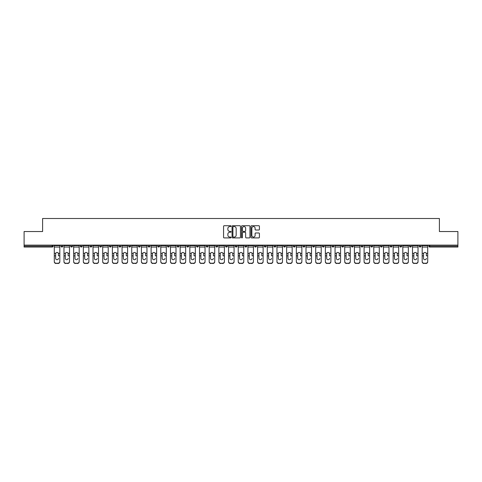 <?xml version="1.0" encoding="UTF-8"?>
<svg xmlns="http://www.w3.org/2000/svg" width="482" height="482" viewBox="0 0 482 482"><rect width="100%" height="100%" fill="white"/><g stroke="black" fill="none" stroke-linecap="round" stroke-linejoin="round"><path stroke-width="0.72" d="M231.071 226.148A0.428 0.428 0 0 0 230.643 225.721L224.172 225.721A0.609 0.609 0 0 0 223.564 226.335L223.564 237.295A0.609 0.609 0 0 0 224.172 237.909L230.643 237.909A0.428 0.428 0 0 0 231.071 237.481A0.428 0.428 0 0 0 230.643 237.054L229.806 237.054A1.952 1.952 0 0 1 227.859 235.108L227.859 234.192A1.952 1.952 0 0 1 229.806 232.24L230.643 232.24A0.428 0.428 0 0 0 231.071 231.818A0.428 0.428 0 0 0 230.643 231.39L229.806 231.39A1.952 1.952 0 0 1 227.859 229.438L227.859 228.528A1.952 1.952 0 0 1 229.806 226.576L230.643 226.576A0.428 0.428 0 0 0 231.071 226.148M258.804 230.016A0.609 0.609 0 0 0 259.412 229.408L259.412 226.335A0.609 0.609 0 0 0 258.804 225.721L251.616 225.721A0.609 0.609 0 0 0 251.008 226.335L251.008 237.295A0.609 0.609 0 0 0 251.616 237.909L258.804 237.909A0.609 0.609 0 0 0 259.412 237.295L259.412 233.583A0.609 0.609 0 0 0 258.804 232.975L255.725 232.975A0.609 0.609 0 0 0 255.117 233.583L255.117 235.427A1.627 1.627 0 0 1 253.49 237.054A1.627 1.627 0 0 1 251.857 235.427L251.857 228.203A1.627 1.627 0 0 1 253.49 226.576A1.627 1.627 0 0 1 255.117 228.203L255.117 229.408A0.609 0.609 0 0 0 255.725 230.016L258.804 230.016M24.1 245.127L24.1 231.535L42.597 231.535L42.597 218.503L439.403 218.503L439.403 231.535L457.9 231.535L457.9 245.127L24.1 245.127L24.1 246.121L52.213 246.121L52.213 245.127M240.47 226.335A0.609 0.609 0 0 0 239.855 225.721L232.667 225.721A0.609 0.609 0 0 0 232.059 226.335L232.059 237.295A0.609 0.609 0 0 0 232.667 237.909L239.855 237.909A0.609 0.609 0 0 0 240.47 237.295L240.47 226.335M242.145 225.721L249.333 225.721A0.609 0.609 0 0 1 249.941 226.335L249.941 237.295A0.609 0.609 0 0 1 249.333 237.909L246.254 237.909A0.609 0.609 0 0 1 245.645 237.295L245.645 232.848A0.609 0.609 0 0 0 245.037 232.24L242.994 232.24A0.609 0.609 0 0 0 242.386 232.848L242.386 237.481A0.428 0.428 0 0 1 241.958 237.909A0.428 0.428 0 0 1 241.53 237.481L241.53 226.335A0.609 0.609 0 0 1 242.145 225.721M53.147 245.127L53.147 246.121A0.934 0.934 0 0 1 52.213 247.049L24.1 247.049L24.1 246.121M457.9 245.127L457.9 247.049L429.787 247.049A0.934 0.934 0 0 1 428.853 246.121L428.853 245.127M60.961 245.127L60.961 246.121L60.961 245.127M52.213 247.049A0.934 0.934 0 0 0 53.147 246.121A0.934 0.934 0 0 1 52.213 247.049L52.213 246.121L53.147 246.121M61.895 247.049A0.934 0.934 0 0 1 60.961 246.121A0.934 0.934 0 0 0 61.895 247.049A0.934 0.934 0 0 0 62.823 246.121L62.823 245.127L62.823 246.121A0.934 0.934 0 0 1 61.895 247.049A0.934 0.934 0 0 1 60.961 246.121L62.823 246.121A0.934 0.934 0 0 1 61.895 247.049M70.643 245.127L70.643 246.121L70.643 245.127M72.505 245.127L72.505 246.121A0.934 0.934 0 0 1 71.577 247.049A0.934 0.934 0 0 1 70.643 246.121A0.934 0.934 0 0 0 71.577 247.049A0.934 0.934 0 0 0 72.505 246.121A0.934 0.934 0 0 1 71.577 247.049A0.934 0.934 0 0 1 70.643 246.121L72.505 246.121M80.325 245.127L80.325 246.121L80.325 245.127M82.187 245.127L82.187 246.121L82.187 245.127M90.007 246.121A0.934 0.934 0 0 0 90.941 247.049A0.934 0.934 0 0 0 91.869 246.121A0.934 0.934 0 0 1 90.941 247.049A0.934 0.934 0 0 0 91.869 246.121L91.869 245.127L91.869 246.121L90.007 246.121A0.934 0.934 0 0 0 90.941 247.049A0.934 0.934 0 0 1 90.007 246.121L90.007 245.127M99.69 245.127L99.69 246.121L99.69 245.127M101.551 245.127L101.551 246.121L101.551 245.127M111.234 245.127L111.234 246.121A0.934 0.934 0 0 1 110.3 247.049A0.934 0.934 0 0 1 109.372 246.121L109.372 245.127M119.982 247.049A0.934 0.934 0 0 0 120.916 246.121L120.916 245.127L120.916 246.121A0.934 0.934 0 0 1 119.982 247.049A0.934 0.934 0 0 1 119.054 246.121L119.054 245.127M128.736 245.127L128.736 246.121L128.736 245.127M130.598 245.127L130.598 246.121A0.934 0.934 0 0 1 129.664 247.049A0.934 0.934 0 0 1 128.736 246.121L130.598 246.121A0.934 0.934 0 0 1 129.664 247.049M140.274 245.127L140.274 246.121A0.934 0.934 0 0 1 139.346 247.049A0.934 0.934 0 0 1 138.412 246.121L138.412 245.127M149.028 247.049A0.934 0.934 0 0 0 149.956 246.121L149.956 245.127L149.956 246.121A0.934 0.934 0 0 1 149.028 247.049A0.934 0.934 0 0 1 148.095 246.121L148.095 245.127M159.638 245.127L159.638 246.121A0.934 0.934 0 0 1 158.711 247.049A0.934 0.934 0 0 1 157.777 246.121L157.777 245.127M167.459 245.127L167.459 246.121L167.459 245.127M169.321 245.127L169.321 246.121A0.934 0.934 0 0 1 168.387 247.049A0.934 0.934 0 0 1 167.459 246.121L169.321 246.121A0.934 0.934 0 0 1 168.387 247.049M179.003 245.127L179.003 246.121L177.141 246.121A0.934 0.934 0 0 0 178.069 247.049A0.934 0.934 0 0 1 177.141 246.121L177.141 245.127M187.751 247.049A0.934 0.934 0 0 0 188.685 246.121L188.685 245.127L188.685 246.121A0.934 0.934 0 0 1 187.751 247.049A0.934 0.934 0 0 1 186.823 246.121L186.823 245.127M198.367 245.127L198.367 246.121A0.934 0.934 0 0 1 197.433 247.049A0.934 0.934 0 0 1 196.505 246.121L196.505 245.127M206.182 245.127L206.182 246.121L206.182 245.127M208.043 245.127L208.043 246.121A0.934 0.934 0 0 1 207.115 247.049A0.934 0.934 0 0 1 206.182 246.121L208.043 246.121A0.934 0.934 0 0 1 207.115 247.049M217.725 245.127L217.725 246.121A0.934 0.934 0 0 1 216.798 247.049A0.934 0.934 0 0 1 215.864 246.121L215.864 245.127M225.546 246.121L227.408 246.121A0.934 0.934 0 0 1 226.48 247.049A0.934 0.934 0 0 0 227.408 246.121L227.408 245.127L227.408 246.121A0.934 0.934 0 0 1 226.48 247.049A0.934 0.934 0 0 1 225.546 246.121L225.546 245.127M237.09 245.127L237.09 246.121A0.934 0.934 0 0 1 236.162 247.049A0.934 0.934 0 0 1 235.228 246.121L235.228 245.127M244.91 245.127L244.91 246.121L244.91 245.127M246.772 245.127L246.772 246.121L246.772 245.127M254.592 245.127L254.592 246.121L254.592 245.127M256.454 245.127L256.454 246.121A0.934 0.934 0 0 1 255.52 247.049A0.934 0.934 0 0 1 254.592 246.121L256.454 246.121A0.934 0.934 0 0 1 255.52 247.049M264.275 245.127L264.275 246.121L264.275 245.127M266.136 245.127L266.136 246.121L266.136 245.127M273.957 245.127L273.957 246.121L273.957 245.127M275.818 245.127L275.818 246.121A0.934 0.934 0 0 1 274.885 247.049A0.934 0.934 0 0 1 273.957 246.121A0.934 0.934 0 0 0 274.885 247.049A0.934 0.934 0 0 0 275.818 246.121A0.934 0.934 0 0 1 274.885 247.049A0.934 0.934 0 0 1 273.957 246.121L275.818 246.121M285.495 245.127L285.495 246.121A0.934 0.934 0 0 1 284.567 247.049A0.934 0.934 0 0 1 283.633 246.121L283.633 245.127M295.177 245.127L295.177 246.121L293.315 246.121A0.934 0.934 0 0 0 294.249 247.049A0.934 0.934 0 0 1 293.315 246.121L293.315 245.127M304.859 245.127L304.859 246.121A0.934 0.934 0 0 1 303.931 247.049A0.934 0.934 0 0 1 302.997 246.121L302.997 245.127M312.679 245.127L312.679 246.121L312.679 245.127M314.541 245.127L314.541 246.121A0.934 0.934 0 0 1 313.613 247.049A0.934 0.934 0 0 1 312.679 246.121A0.934 0.934 0 0 0 313.613 247.049A0.934 0.934 0 0 1 312.679 246.121L314.541 246.121A0.934 0.934 0 0 1 313.613 247.049M324.223 245.127L324.223 246.121A0.934 0.934 0 0 1 323.289 247.049A0.934 0.934 0 0 1 322.362 246.121L322.362 245.127M333.906 245.127L333.906 246.121L332.044 246.121A0.934 0.934 0 0 0 332.972 247.049A0.934 0.934 0 0 1 332.044 246.121L332.044 245.127M343.588 245.127L343.588 246.121A0.934 0.934 0 0 1 342.654 247.049A0.934 0.934 0 0 1 341.726 246.121L341.726 245.127M353.264 245.127L353.264 246.121L351.402 246.121A0.934 0.934 0 0 0 352.336 247.049A0.934 0.934 0 0 1 351.402 246.121L351.402 245.127M362.946 245.127L362.946 246.121A0.934 0.934 0 0 1 362.018 247.049A0.934 0.934 0 0 1 361.084 246.121L361.084 245.127M372.628 245.127L372.628 246.121L370.766 246.121A0.934 0.934 0 0 0 371.7 247.049A0.934 0.934 0 0 1 370.766 246.121L370.766 245.127M382.31 245.127L382.31 246.121A0.934 0.934 0 0 1 381.383 247.049A0.934 0.934 0 0 1 380.449 246.121L380.449 245.127M391.993 245.127L391.993 246.121L390.131 246.121A0.934 0.934 0 0 0 391.059 247.049A0.934 0.934 0 0 1 390.131 246.121L390.131 245.127M401.675 245.127L401.675 246.121L399.813 246.121A0.934 0.934 0 0 0 400.741 247.049A0.934 0.934 0 0 1 399.813 246.121L399.813 245.127M411.357 245.127L411.357 246.121L409.495 246.121A0.934 0.934 0 0 0 410.423 247.049A0.934 0.934 0 0 1 409.495 246.121L409.495 245.127M421.039 245.127L421.039 246.121A0.934 0.934 0 0 1 420.105 247.049A0.934 0.934 0 0 1 419.177 246.121L419.177 245.127M81.259 247.049A0.934 0.934 0 0 1 80.325 246.121A0.934 0.934 0 0 0 81.259 247.049A0.934 0.934 0 0 0 82.187 246.121A0.934 0.934 0 0 1 81.259 247.049A0.934 0.934 0 0 1 80.325 246.121L82.187 246.121A0.934 0.934 0 0 1 81.259 247.049M100.618 247.049A0.934 0.934 0 0 1 99.69 246.121A0.934 0.934 0 0 0 100.618 247.049A0.934 0.934 0 0 0 101.551 246.121A0.934 0.934 0 0 1 100.618 247.049A0.934 0.934 0 0 1 99.69 246.121L101.551 246.121A0.934 0.934 0 0 1 100.618 247.049M178.069 247.049A0.934 0.934 0 0 0 179.003 246.121A0.934 0.934 0 0 1 178.069 247.049A0.934 0.934 0 0 1 177.141 246.121M245.838 247.049A0.934 0.934 0 0 1 244.91 246.121L246.772 246.121A0.934 0.934 0 0 1 245.838 247.049A0.934 0.934 0 0 0 246.772 246.121A0.934 0.934 0 0 1 245.838 247.049M265.202 247.049A0.934 0.934 0 0 1 264.275 246.121A0.934 0.934 0 0 0 265.202 247.049A0.934 0.934 0 0 0 266.136 246.121A0.934 0.934 0 0 1 265.202 247.049A0.934 0.934 0 0 1 264.275 246.121L266.136 246.121M294.249 247.049A0.934 0.934 0 0 0 295.177 246.121A0.934 0.934 0 0 1 294.249 247.049A0.934 0.934 0 0 1 293.315 246.121M332.972 247.049A0.934 0.934 0 0 0 333.906 246.121A0.934 0.934 0 0 1 332.972 247.049A0.934 0.934 0 0 1 332.044 246.121M353.264 246.121A0.934 0.934 0 0 1 352.336 247.049A0.934 0.934 0 0 0 353.264 246.121A0.934 0.934 0 0 1 352.336 247.049A0.934 0.934 0 0 1 351.402 246.121M371.7 247.049A0.934 0.934 0 0 0 372.628 246.121A0.934 0.934 0 0 1 371.7 247.049A0.934 0.934 0 0 1 370.766 246.121M381.383 247.049A0.934 0.934 0 0 0 382.31 246.121A0.934 0.934 0 0 1 381.383 247.049M391.059 247.049A0.934 0.934 0 0 0 391.993 246.121A0.934 0.934 0 0 1 391.059 247.049A0.934 0.934 0 0 1 390.131 246.121M400.741 247.049A0.934 0.934 0 0 0 401.675 246.121A0.934 0.934 0 0 1 400.741 247.049A0.934 0.934 0 0 1 399.813 246.121M410.423 247.049A0.934 0.934 0 0 0 411.357 246.121A0.934 0.934 0 0 1 410.423 247.049A0.934 0.934 0 0 1 409.495 246.121M233.342 226.576A0.428 0.428 0 0 0 232.914 227.004L232.914 236.626A0.428 0.428 0 0 0 233.342 237.054L234.222 237.054A1.952 1.952 0 0 0 236.174 235.108L236.174 228.528A1.952 1.952 0 0 0 234.222 226.576L233.342 226.576M245.645 228.239A1.627 1.627 0 0 0 244.013 226.606A1.627 1.627 0 0 0 242.386 228.239L242.386 230.782A0.609 0.609 0 0 0 242.994 231.39L245.037 231.39A0.609 0.609 0 0 0 245.645 230.782L245.645 228.239M58.479 253.863L58.479 255.846L59.816 255.846L59.816 245.127M54.291 256.111L54.291 261.738L54.291 253.315L55.743 253.315L55.629 253.863L55.743 253.315A1.428 1.368 0 0 1 58.37 253.315L59.816 253.315M57.057 259.714A1.428 1.35 180 0 0 58.479 258.364A1.428 1.35 180 0 1 57.057 259.714A1.428 1.35 180 0 1 55.629 258.364L55.629 253.863M59.816 261.473L59.816 261.738A1.862 1.759 180 0 1 57.954 263.497L57.954 263.232A1.862 1.759 0 0 0 59.816 261.473L59.816 255.846M54.291 261.473A1.862 1.759 0 0 0 56.153 263.232L57.954 263.497M56.153 263.497A1.862 1.759 180 0 1 54.291 261.738M56.153 263.232L57.954 263.232M54.291 253.315L54.291 245.127M68.161 253.863L68.161 255.846L69.498 255.846L69.498 245.127M63.973 256.111L63.973 261.738L63.973 253.315L65.419 253.315L65.305 253.863L65.419 253.315A1.428 1.368 0 0 1 68.046 253.315L69.498 253.315M66.733 259.714A1.428 1.35 180 0 0 68.161 258.364A1.428 1.35 180 0 1 66.733 259.714A1.428 1.35 180 0 1 65.305 258.364L65.305 253.863M77.843 253.863L77.843 255.846L79.181 255.846L79.181 245.127M73.656 256.111L73.656 261.738L73.656 253.315L75.102 253.315L74.987 253.863L75.102 253.315A1.428 1.368 0 0 1 77.729 253.315L79.181 253.315M76.415 259.714A1.428 1.35 180 0 0 77.843 258.364A1.428 1.35 180 0 1 76.415 259.714A1.428 1.35 180 0 1 74.987 258.364L74.987 253.863M87.525 253.863L87.525 255.846L88.857 255.846L88.857 245.127M83.338 256.111L83.338 261.738L83.338 253.315L84.784 253.315L84.669 253.863L84.784 253.315A1.428 1.368 0 0 1 87.411 253.315L88.857 253.315M86.097 259.714A1.428 1.35 180 0 0 87.525 258.364A1.428 1.35 180 0 1 86.097 259.714A1.428 1.35 180 0 1 84.669 258.364L84.669 253.863M97.207 253.863L97.207 255.846L98.539 255.846L98.539 245.127M93.02 256.111L93.02 261.738L93.02 253.315L94.466 253.315L94.352 253.863L94.466 253.315A1.428 1.368 0 0 1 97.093 253.315L98.539 253.315M95.779 259.714A1.428 1.35 180 0 0 97.207 258.364A1.428 1.35 180 0 1 95.779 259.714A1.428 1.35 180 0 1 94.352 258.364L94.352 253.863M106.89 253.863L106.89 255.846L108.221 255.846L108.221 245.127M102.696 256.111L102.696 261.738L102.696 253.315L104.148 253.315L104.034 253.863L104.148 253.315A1.428 1.368 0 0 1 106.775 253.315L108.221 253.315M105.462 259.714A1.428 1.35 180 0 0 106.89 258.364A1.428 1.35 180 0 1 105.462 259.714A1.428 1.35 180 0 1 104.034 258.364L104.034 253.863M69.498 261.473L69.498 261.738A1.862 1.759 180 0 1 67.637 263.497L67.637 263.232A1.862 1.759 0 0 0 69.498 261.473L69.498 255.846M63.973 261.473A1.862 1.759 0 0 0 65.835 263.232L67.637 263.497M65.835 263.497A1.862 1.759 180 0 1 63.973 261.738M65.835 263.232L67.637 263.232M63.973 253.315L63.973 245.127M79.181 261.473L79.181 261.738A1.862 1.759 180 0 1 77.319 263.497L77.319 263.232A1.862 1.759 0 0 0 79.181 261.473L79.181 255.846M73.656 261.473A1.862 1.759 0 0 0 75.517 263.232L77.319 263.497M75.517 263.497A1.862 1.759 180 0 1 73.656 261.738M75.517 263.232L77.319 263.232M73.656 253.315L73.656 245.127M88.857 261.473L88.857 261.738A1.862 1.759 180 0 1 86.995 263.497L86.995 263.232A1.862 1.759 0 0 0 88.857 261.473L88.857 255.846M83.338 261.473A1.862 1.759 0 0 0 85.2 263.232L86.995 263.497M85.2 263.497A1.862 1.759 180 0 1 83.338 261.738M85.2 263.232L86.995 263.232M83.338 253.315L83.338 245.127M98.539 261.473L98.539 261.738A1.862 1.759 180 0 1 96.677 263.497L96.677 263.232A1.862 1.759 0 0 0 98.539 261.473L98.539 255.846M93.02 261.473A1.862 1.759 0 0 0 94.882 263.232L96.677 263.497M94.882 263.497A1.862 1.759 180 0 1 93.02 261.738M94.882 263.232L96.677 263.232M93.02 253.315L93.02 245.127M108.221 261.473L108.221 261.738A1.862 1.759 180 0 1 106.359 263.497L106.359 263.232A1.862 1.759 0 0 0 108.221 261.473L108.221 255.846M102.696 261.473A1.862 1.759 0 0 0 104.564 263.232L106.359 263.497M104.564 263.497A1.862 1.759 180 0 1 102.696 261.738M104.564 263.232L106.359 263.232M102.696 253.315L102.696 245.127M116.572 253.863L116.572 255.846L117.903 255.846L117.903 245.127M112.378 256.111L112.378 261.738L112.378 253.315L113.83 253.315L113.716 253.863L113.83 253.315A1.428 1.368 0 0 1 116.457 253.315L117.903 253.315M115.144 259.714A1.428 1.35 180 0 0 116.572 258.364A1.428 1.35 180 0 1 115.144 259.714A1.428 1.35 180 0 1 113.716 258.364L113.716 253.863M117.903 261.473L117.903 261.738A1.862 1.759 180 0 1 116.041 263.497L116.041 263.232A1.862 1.759 0 0 0 117.903 261.473L117.903 255.846M112.378 261.473A1.862 1.759 0 0 0 114.24 263.232L116.041 263.497M114.24 263.497A1.862 1.759 180 0 1 112.378 261.738M114.24 263.232L116.041 263.232M112.378 253.315L112.378 245.127M126.254 253.863L126.254 255.846L127.585 255.846L127.585 245.127M122.06 256.111L122.06 261.738L122.06 253.315L123.513 253.315L123.398 253.863L123.513 253.315A1.428 1.368 0 0 1 126.139 253.315L127.585 253.315M124.826 259.714A1.428 1.35 180 0 0 126.254 258.364A1.428 1.35 180 0 1 124.826 259.714A1.428 1.35 180 0 1 123.398 258.364L123.398 253.863M127.585 261.473L127.585 261.738A1.862 1.759 180 0 1 125.724 263.497L125.724 263.232A1.862 1.759 0 0 0 127.585 261.473L127.585 255.846M122.06 261.473A1.862 1.759 0 0 0 123.922 263.232L125.724 263.497M123.922 263.497A1.862 1.759 180 0 1 122.06 261.738M123.922 263.232L125.724 263.232M122.06 253.315L122.06 245.127M135.93 253.863L135.93 255.846L137.268 255.846L137.268 245.127M131.743 256.111L131.743 261.738L131.743 253.315L133.189 253.315L133.08 253.863L133.189 253.315A1.428 1.368 0 0 1 135.816 253.315L137.268 253.315M134.502 259.714A1.428 1.35 180 0 0 135.93 258.364A1.428 1.35 180 0 1 134.502 259.714A1.428 1.35 180 0 1 133.08 258.364L133.08 253.863M137.268 261.473L137.268 261.738A1.862 1.759 180 0 1 135.406 263.497L135.406 263.232A1.862 1.759 0 0 0 137.268 261.473L137.268 255.846M131.743 261.473A1.862 1.759 0 0 0 133.604 263.232L135.406 263.497M133.604 263.497A1.862 1.759 180 0 1 131.743 261.738M133.604 263.232L135.406 263.232M131.743 253.315L131.743 245.127M145.612 253.863L145.612 255.846L146.95 255.846L146.95 245.127M141.425 256.111L141.425 261.738L141.425 253.315L142.871 253.315L142.756 253.863L142.871 253.315A1.428 1.368 0 0 1 145.498 253.315L146.95 253.315M144.184 259.714A1.428 1.35 180 0 0 145.612 258.364A1.428 1.35 180 0 1 144.184 259.714A1.428 1.35 180 0 1 142.756 258.364L142.756 253.863M146.95 261.473L146.95 261.738A1.862 1.759 180 0 1 145.088 263.497L145.088 263.232A1.862 1.759 0 0 0 146.95 261.473L146.95 255.846M141.425 261.473A1.862 1.759 0 0 0 143.287 263.232L145.088 263.497M143.287 263.497A1.862 1.759 180 0 1 141.425 261.738M143.287 263.232L145.088 263.232M141.425 253.315L141.425 245.127M155.294 253.863L155.294 255.846L156.632 255.846L156.632 245.127M151.107 256.111L151.107 261.738L151.107 253.315L152.553 253.315L152.439 253.863L152.553 253.315A1.428 1.368 0 0 1 155.18 253.315L156.632 253.315M153.866 259.714A1.428 1.35 180 0 0 155.294 258.364A1.428 1.35 180 0 1 153.866 259.714A1.428 1.35 180 0 1 152.439 258.364L152.439 253.863M156.632 261.473L156.632 261.738A1.862 1.759 180 0 1 154.77 263.497L154.77 263.232A1.862 1.759 0 0 0 156.632 261.473L156.632 255.846M151.107 261.473A1.862 1.759 0 0 0 152.969 263.232L154.77 263.497M152.969 263.497A1.862 1.759 180 0 1 151.107 261.738M152.969 263.232L154.77 263.232M151.107 253.315L151.107 245.127M164.977 253.863L164.977 255.846L166.308 255.846L166.308 245.127M160.789 256.111L160.789 261.738L160.789 253.315L162.235 253.315L162.121 253.863L162.235 253.315A1.428 1.368 0 0 1 164.862 253.315L166.308 253.315M163.549 259.714A1.428 1.35 180 0 0 164.977 258.364A1.428 1.35 180 0 1 163.549 259.714A1.428 1.35 180 0 1 162.121 258.364L162.121 253.863M166.308 261.473L166.308 261.738A1.862 1.759 180 0 1 164.446 263.497L164.446 263.232A1.862 1.759 0 0 0 166.308 261.473L166.308 255.846M160.789 261.473A1.862 1.759 0 0 0 162.651 263.232L164.446 263.497M162.651 263.497A1.862 1.759 180 0 1 160.789 261.738M162.651 263.232L164.446 263.232M160.789 253.315L160.789 245.127M174.659 253.863L174.659 255.846L175.99 255.846L175.99 245.127M170.471 256.111L170.471 261.738L170.471 253.315L171.917 253.315L171.803 253.863L171.917 253.315A1.428 1.368 0 0 1 174.544 253.315L175.99 253.315M173.231 259.714A1.428 1.35 180 0 0 174.659 258.364A1.428 1.35 180 0 1 173.231 259.714A1.428 1.35 180 0 1 171.803 258.364L171.803 253.863M175.99 261.473L175.99 261.738A1.862 1.759 180 0 1 174.129 263.497L174.129 263.232A1.862 1.759 0 0 0 175.99 261.473L175.99 255.846M170.471 261.473A1.862 1.759 0 0 0 172.333 263.232L174.129 263.497M172.333 263.497A1.862 1.759 180 0 1 170.471 261.738M172.333 263.232L174.129 263.232M170.471 253.315L170.471 245.127M184.341 253.863L184.341 255.846L185.672 255.846L185.672 245.127M180.148 256.111L180.148 261.738L180.148 253.315L181.6 253.315L181.485 253.863L181.6 253.315A1.428 1.368 0 0 1 184.226 253.315L185.672 253.315M182.913 259.714A1.428 1.35 180 0 0 184.341 258.364A1.428 1.35 180 0 1 182.913 259.714A1.428 1.35 180 0 1 181.485 258.364L181.485 253.863M185.672 261.473L185.672 261.738A1.862 1.759 180 0 1 183.811 263.497L183.811 263.232A1.862 1.759 0 0 0 185.672 261.473L185.672 255.846M180.148 261.473A1.862 1.759 0 0 0 182.009 263.232L183.811 263.497M182.009 263.497A1.862 1.759 180 0 1 180.148 261.738M182.009 263.232L183.811 263.232M180.148 253.315L180.148 245.127M194.023 253.863L194.023 255.846L195.355 255.846L195.355 245.127M189.83 256.111L189.83 261.738L189.83 253.315L191.282 253.315L191.167 253.863L191.282 253.315A1.428 1.368 0 0 1 193.909 253.315L195.355 253.315M192.595 259.714A1.428 1.35 180 0 0 194.023 258.364A1.428 1.35 180 0 1 192.595 259.714A1.428 1.35 180 0 1 191.167 258.364L191.167 253.863M195.355 261.473L195.355 261.738A1.862 1.759 180 0 1 193.493 263.497L193.493 263.232A1.862 1.759 0 0 0 195.355 261.473L195.355 255.846M189.83 261.473A1.862 1.759 0 0 0 191.691 263.232L193.493 263.497M191.691 263.497A1.862 1.759 180 0 1 189.83 261.738M191.691 263.232L193.493 263.232M189.83 253.315L189.83 245.127M203.699 253.863L203.699 255.846L205.037 255.846L205.037 245.127M199.512 256.111L199.512 261.738L199.512 253.315L200.964 253.315L200.849 253.863L200.964 253.315A1.428 1.368 0 0 1 203.591 253.315L205.037 253.315M202.277 259.714A1.428 1.35 180 0 0 203.699 258.364A1.428 1.35 180 0 1 202.277 259.714A1.428 1.35 180 0 1 200.849 258.364L200.849 253.863M205.037 261.473L205.037 261.738A1.862 1.759 180 0 1 203.175 263.497L203.175 263.232A1.862 1.759 0 0 0 205.037 261.473L205.037 255.846M199.512 261.473A1.862 1.759 0 0 0 201.374 263.232L203.175 263.497M201.374 263.497A1.862 1.759 180 0 1 199.512 261.738M201.374 263.232L203.175 263.232M199.512 253.315L199.512 245.127M213.381 253.863L213.381 255.846L214.719 255.846L214.719 245.127M209.194 256.111L209.194 261.738L209.194 253.315L210.64 253.315L210.526 253.863L210.64 253.315A1.428 1.368 0 0 1 213.267 253.315L214.719 253.315M211.953 259.714A1.428 1.35 180 0 0 213.381 258.364A1.428 1.35 180 0 1 211.953 259.714A1.428 1.35 180 0 1 210.526 258.364L210.526 253.863M214.719 261.473L214.719 261.738A1.862 1.759 180 0 1 212.857 263.497L212.857 263.232A1.862 1.759 0 0 0 214.719 261.473L214.719 255.846M209.194 261.473A1.862 1.759 0 0 0 211.056 263.232L212.857 263.497M211.056 263.497A1.862 1.759 180 0 1 209.194 261.738M211.056 263.232L212.857 263.232M209.194 253.315L209.194 245.127M223.064 253.863L223.064 255.846L224.401 255.846L224.401 245.127M218.876 256.111L218.876 261.738L218.876 253.315L220.322 253.315L220.208 253.863L220.322 253.315A1.428 1.368 0 0 1 222.949 253.315L224.401 253.315M221.636 259.714A1.428 1.35 180 0 0 223.064 258.364A1.428 1.35 180 0 1 221.636 259.714A1.428 1.35 180 0 1 220.208 258.364L220.208 253.863M224.401 261.473L224.401 261.738A1.862 1.759 180 0 1 222.539 263.497L222.539 263.232A1.862 1.759 0 0 0 224.401 261.473L224.401 255.846M218.876 261.473A1.862 1.759 0 0 0 220.738 263.232L222.539 263.497M220.738 263.497A1.862 1.759 180 0 1 218.876 261.738M220.738 263.232L222.539 263.232M218.876 253.315L218.876 245.127M232.746 253.863L232.746 255.846L234.083 255.846L234.083 245.127M228.558 256.111L228.558 261.738L228.558 253.315L230.004 253.315L229.89 253.863L230.004 253.315A1.428 1.368 0 0 1 232.631 253.315L234.083 253.315M231.318 259.714A1.428 1.35 180 0 0 232.746 258.364A1.428 1.35 180 0 1 231.318 259.714A1.428 1.35 180 0 1 229.89 258.364L229.89 253.863M234.083 261.473L234.083 261.738A1.862 1.759 180 0 1 232.216 263.497L232.216 263.232A1.862 1.759 0 0 0 234.083 261.473L234.083 255.846M228.558 261.473A1.862 1.759 0 0 0 230.42 263.232L232.216 263.497M230.42 263.497A1.862 1.759 180 0 1 228.558 261.738M230.42 263.232L232.216 263.232M228.558 253.315L228.558 245.127M242.428 253.863L242.428 255.846L243.759 255.846L243.759 245.127M238.241 256.111L238.241 261.738L238.241 253.315L239.687 253.315L239.572 253.863L239.687 253.315A1.428 1.368 0 0 1 242.313 253.315L243.759 253.315M241 259.714A1.428 1.35 180 0 0 242.428 258.364A1.428 1.35 180 0 1 241 259.714A1.428 1.35 180 0 1 239.572 258.364L239.572 253.863M243.759 261.473L243.759 261.738A1.862 1.759 180 0 1 241.898 263.497L241.898 263.232A1.862 1.759 0 0 0 243.759 261.473L243.759 255.846M238.241 261.473A1.862 1.759 0 0 0 240.102 263.232L241.898 263.497M240.102 263.497A1.862 1.759 180 0 1 238.241 261.738M240.102 263.232L241.898 263.232M238.241 253.315L238.241 245.127M252.11 253.863L252.11 255.846L253.442 255.846L253.442 245.127M247.917 256.111L247.917 261.738L247.917 253.315L249.369 253.315L249.254 253.863L249.369 253.315A1.428 1.368 0 0 1 251.996 253.315L253.442 253.315M250.682 259.714A1.428 1.35 180 0 0 252.11 258.364A1.428 1.35 180 0 1 250.682 259.714A1.428 1.35 180 0 1 249.254 258.364L249.254 253.863M253.442 261.473L253.442 261.738A1.862 1.759 180 0 1 251.58 263.497L251.58 263.232A1.862 1.759 0 0 0 253.442 261.473L253.442 255.846M247.917 261.473A1.862 1.759 0 0 0 249.784 263.232L251.58 263.497M249.784 263.497A1.862 1.759 180 0 1 247.917 261.738M249.784 263.232L251.58 263.232M247.917 253.315L247.917 245.127M261.792 253.863L261.792 255.846L263.124 255.846L263.124 245.127M257.599 256.111L257.599 261.738L257.599 253.315L259.051 253.315L258.936 253.863L259.051 253.315A1.428 1.368 0 0 1 261.678 253.315L263.124 253.315M260.364 259.714A1.428 1.35 180 0 0 261.792 258.364A1.428 1.35 180 0 1 260.364 259.714A1.428 1.35 180 0 1 258.936 258.364L258.936 253.863M263.124 261.473L263.124 261.738A1.862 1.759 180 0 1 261.262 263.497L261.262 263.232A1.862 1.759 0 0 0 263.124 261.473L263.124 255.846M257.599 261.473A1.862 1.759 0 0 0 259.461 263.232L261.262 263.497M259.461 263.497A1.862 1.759 180 0 1 257.599 261.738M259.461 263.232L261.262 263.232M257.599 253.315L257.599 245.127M271.474 253.863L271.474 255.846L272.806 255.846L272.806 245.127M267.281 256.111L267.281 261.738L267.281 253.315L268.733 253.315L268.619 253.863L268.733 253.315A1.428 1.368 0 0 1 271.36 253.315L272.806 253.315M270.047 259.714A1.428 1.35 180 0 0 271.474 258.364A1.428 1.35 180 0 1 270.047 259.714A1.428 1.35 180 0 1 268.619 258.364L268.619 253.863M272.806 261.473L272.806 261.738A1.862 1.759 180 0 1 270.944 263.497L270.944 263.232A1.862 1.759 0 0 0 272.806 261.473L272.806 255.846M267.281 261.473A1.862 1.759 0 0 0 269.143 263.232L270.944 263.497M269.143 263.497A1.862 1.759 180 0 1 267.281 261.738M269.143 263.232L270.944 263.232M267.281 253.315L267.281 245.127M281.151 253.863L281.151 255.846L282.488 255.846L282.488 245.127M276.963 256.111L276.963 261.738L276.963 253.315L278.409 253.315L278.301 253.863L278.409 253.315A1.428 1.368 0 0 1 281.036 253.315L282.488 253.315M279.723 259.714A1.428 1.35 180 0 0 281.151 258.364A1.428 1.35 180 0 1 279.723 259.714A1.428 1.35 180 0 1 278.301 258.364L278.301 253.863M282.488 261.473L282.488 261.738A1.862 1.759 180 0 1 280.626 263.497L280.626 263.232A1.862 1.759 0 0 0 282.488 261.473L282.488 255.846M276.963 261.473A1.862 1.759 0 0 0 278.825 263.232L280.626 263.497M278.825 263.497A1.862 1.759 180 0 1 276.963 261.738M278.825 263.232L280.626 263.232M276.963 253.315L276.963 245.127M290.833 253.863L290.833 255.846L292.17 255.846L292.17 245.127M286.645 256.111L286.645 261.738L286.645 253.315L288.091 253.315L287.977 253.863L288.091 253.315A1.428 1.368 0 0 1 290.718 253.315L292.17 253.315M289.405 259.714A1.428 1.35 180 0 0 290.833 258.364A1.428 1.35 180 0 1 289.405 259.714A1.428 1.35 180 0 1 287.977 258.364L287.977 253.863M292.17 261.473L292.17 261.738A1.862 1.759 180 0 1 290.309 263.497L290.309 263.232A1.862 1.759 0 0 0 292.17 261.473L292.17 255.846M286.645 261.473A1.862 1.759 0 0 0 288.507 263.232L290.309 263.497M288.507 263.497A1.862 1.759 180 0 1 286.645 261.738M288.507 263.232L290.309 263.232M286.645 253.315L286.645 245.127M300.515 253.863L300.515 255.846L301.853 255.846L301.853 245.127M296.328 256.111L296.328 261.738L296.328 253.315L297.774 253.315L297.659 253.863L297.774 253.315A1.428 1.368 0 0 1 300.4 253.315L301.853 253.315M299.087 259.714A1.428 1.35 180 0 0 300.515 258.364A1.428 1.35 180 0 1 299.087 259.714A1.428 1.35 180 0 1 297.659 258.364L297.659 253.863M301.853 261.473L301.853 261.738A1.862 1.759 180 0 1 299.991 263.497L299.991 263.232A1.862 1.759 0 0 0 301.853 261.473L301.853 255.846M296.328 261.473A1.862 1.759 0 0 0 298.189 263.232L299.991 263.497M298.189 263.497A1.862 1.759 180 0 1 296.328 261.738M298.189 263.232L299.991 263.232M296.328 253.315L296.328 245.127M310.197 253.863L310.197 255.846L311.529 255.846L311.529 245.127M306.01 256.111L306.01 261.738L306.01 253.315L307.456 253.315L307.341 253.863L307.456 253.315A1.428 1.368 0 0 1 310.083 253.315L311.529 253.315M308.769 259.714A1.428 1.35 180 0 0 310.197 258.364A1.428 1.35 180 0 1 308.769 259.714A1.428 1.35 180 0 1 307.341 258.364L307.341 253.863M311.529 261.473L311.529 261.738A1.862 1.759 180 0 1 309.667 263.497L309.667 263.232A1.862 1.759 0 0 0 311.529 261.473L311.529 255.846M306.01 261.473A1.862 1.759 0 0 0 307.871 263.232L309.667 263.497M307.871 263.497A1.862 1.759 180 0 1 306.01 261.738M307.871 263.232L309.667 263.232M306.01 253.315L306.01 245.127M319.879 253.863L319.879 255.846L321.211 255.846L321.211 245.127M315.692 256.111L315.692 261.738L315.692 253.315L317.138 253.315L317.023 253.863L317.138 253.315A1.428 1.368 0 0 1 319.765 253.315L321.211 253.315M318.451 259.714A1.428 1.35 180 0 0 319.879 258.364A1.428 1.35 180 0 1 318.451 259.714A1.428 1.35 180 0 1 317.023 258.364L317.023 253.863M321.211 261.473L321.211 261.738A1.862 1.759 180 0 1 319.349 263.497L319.349 263.232A1.862 1.759 0 0 0 321.211 261.473L321.211 255.846M315.692 261.473A1.862 1.759 0 0 0 317.554 263.232L319.349 263.497M317.554 263.497A1.862 1.759 180 0 1 315.692 261.738M317.554 263.232L319.349 263.232M315.692 253.315L315.692 245.127M329.561 253.863L329.561 255.846L330.893 255.846L330.893 245.127M325.368 256.111L325.368 261.738L325.368 253.315L326.82 253.315L326.706 253.863L326.82 253.315A1.428 1.368 0 0 1 329.447 253.315L330.893 253.315M328.134 259.714A1.428 1.35 180 0 0 329.561 258.364A1.428 1.35 180 0 1 328.134 259.714A1.428 1.35 180 0 1 326.706 258.364L326.706 253.863M330.893 261.473L330.893 261.738A1.862 1.759 180 0 1 329.031 263.497L329.031 263.232A1.862 1.759 0 0 0 330.893 261.473L330.893 255.846M325.368 261.473A1.862 1.759 0 0 0 327.23 263.232L329.031 263.497M327.23 263.497A1.862 1.759 180 0 1 325.368 261.738M327.23 263.232L329.031 263.232M325.368 253.315L325.368 245.127M339.244 253.863L339.244 255.846L340.575 255.846L340.575 245.127M335.05 256.111L335.05 261.738L335.05 253.315L336.502 253.315L336.388 253.863L336.502 253.315A1.428 1.368 0 0 1 339.129 253.315L340.575 253.315M337.816 259.714A1.428 1.35 180 0 0 339.244 258.364A1.428 1.35 180 0 1 337.816 259.714A1.428 1.35 180 0 1 336.388 258.364L336.388 253.863M340.575 261.473L340.575 261.738A1.862 1.759 180 0 1 338.713 263.497L338.713 263.232A1.862 1.759 0 0 0 340.575 261.473L340.575 255.846M335.05 261.473A1.862 1.759 0 0 0 336.912 263.232L338.713 263.497M336.912 263.497A1.862 1.759 180 0 1 335.05 261.738M336.912 263.232L338.713 263.232M335.05 253.315L335.05 245.127M348.92 253.863L348.92 255.846L350.257 255.846L350.257 245.127M344.732 256.111L344.732 261.738L344.732 253.315L346.184 253.315L346.07 253.863L346.184 253.315A1.428 1.368 0 0 1 348.811 253.315L350.257 253.315M347.498 259.714A1.428 1.35 180 0 0 348.92 258.364A1.428 1.35 180 0 1 347.498 259.714A1.428 1.35 180 0 1 346.07 258.364L346.07 253.863M350.257 261.473L350.257 261.738A1.862 1.759 180 0 1 348.396 263.497L348.396 263.232A1.862 1.759 0 0 0 350.257 261.473L350.257 255.846M344.732 261.473A1.862 1.759 0 0 0 346.594 263.232L348.396 263.497M346.594 263.497A1.862 1.759 180 0 1 344.732 261.738M346.594 263.232L348.396 263.232M344.732 253.315L344.732 245.127M358.602 253.863L358.602 255.846L359.94 255.846L359.94 245.127M354.415 256.111L354.415 261.738L354.415 253.315L355.861 253.315L355.746 253.863L355.861 253.315A1.428 1.368 0 0 1 358.488 253.315L359.94 253.315M357.174 259.714A1.428 1.35 180 0 0 358.602 258.364A1.428 1.35 180 0 1 357.174 259.714A1.428 1.35 180 0 1 355.746 258.364L355.746 253.863M359.94 261.473L359.94 261.738A1.862 1.759 180 0 1 358.078 263.497L358.078 263.232A1.862 1.759 0 0 0 359.94 261.473L359.94 255.846M354.415 261.473A1.862 1.759 0 0 0 356.276 263.232L358.078 263.497M356.276 263.497A1.862 1.759 180 0 1 354.415 261.738M356.276 263.232L358.078 263.232M354.415 253.315L354.415 245.127M368.284 253.863L368.284 255.846L369.622 255.846L369.622 245.127M364.097 256.111L364.097 261.738L364.097 253.315L365.543 253.315L365.428 253.863L365.543 253.315A1.428 1.368 0 0 1 368.17 253.315L369.622 253.315M369.622 261.738L369.622 261.738A1.862 1.759 180 0 1 367.76 263.497L367.76 263.232A1.862 1.759 0 0 0 369.622 261.473L369.622 255.846M366.856 259.714A1.428 1.35 180 0 0 368.284 258.364A1.428 1.35 180 0 1 366.856 259.714A1.428 1.35 180 0 1 365.428 258.364L365.428 253.863M364.097 261.473A1.862 1.759 0 0 0 365.959 263.232L367.76 263.497M365.959 263.497A1.862 1.759 180 0 1 364.097 261.738M365.959 263.232L367.76 263.232M364.097 253.315L364.097 245.127M377.966 253.863L377.966 255.846L379.304 255.846L379.304 245.127M373.779 256.111L373.779 261.738L373.779 253.315L375.225 253.315L375.11 253.863L375.225 253.315A1.428 1.368 0 0 1 377.852 253.315L379.304 253.315M376.538 259.714A1.428 1.35 180 0 0 377.966 258.364A1.428 1.35 180 0 1 376.538 259.714A1.428 1.35 180 0 1 375.11 258.364L375.11 253.863M379.304 261.473L379.304 261.738A1.862 1.759 180 0 1 377.436 263.497L377.436 263.232A1.862 1.759 0 0 0 379.304 261.473L379.304 255.846M373.779 261.473A1.862 1.759 0 0 0 375.641 263.232L377.436 263.497M375.641 263.497A1.862 1.759 180 0 1 373.779 261.738M375.641 263.232L377.436 263.232M373.779 253.315L373.779 245.127M387.649 253.863L387.649 255.846L388.98 255.846L388.98 245.127M383.461 256.111L383.461 261.738L383.461 253.315L384.907 253.315L384.793 253.863L384.907 253.315A1.428 1.368 0 0 1 387.534 253.315L388.98 253.315M388.98 261.738L388.98 261.738A1.862 1.759 180 0 1 387.118 263.497L387.118 263.232A1.862 1.759 0 0 0 388.98 261.473L388.98 255.846M386.221 259.714A1.428 1.35 180 0 0 387.649 258.364A1.428 1.35 180 0 1 386.221 259.714A1.428 1.35 180 0 1 384.793 258.364L384.793 253.863M383.461 261.473A1.862 1.759 0 0 0 385.323 263.232L387.118 263.497M385.323 263.497A1.862 1.759 180 0 1 383.461 261.738M385.323 263.232L387.118 263.232M383.461 253.315L383.461 245.127M397.331 253.863L397.331 255.846L398.662 255.846L398.662 245.127M393.143 256.111L393.143 261.738L393.143 253.315L394.589 253.315L394.475 253.863L394.589 253.315A1.428 1.368 0 0 1 397.216 253.315L398.662 253.315M395.903 259.714A1.428 1.35 180 0 0 397.331 258.364A1.428 1.35 180 0 1 395.903 259.714A1.428 1.35 180 0 1 394.475 258.364L394.475 253.863M398.662 261.473L398.662 261.738A1.862 1.759 180 0 1 396.8 263.497L396.8 263.232A1.862 1.759 0 0 0 398.662 261.473L398.662 255.846M393.143 261.473A1.862 1.759 0 0 0 395.005 263.232L396.8 263.497M395.005 263.497A1.862 1.759 180 0 1 393.143 261.738M395.005 263.232L396.8 263.232M393.143 253.315L393.143 245.127M407.013 253.863L407.013 255.846L408.344 255.846L408.344 245.127M402.819 256.111L402.819 261.738L402.819 253.315L404.271 253.315L404.157 253.863L404.271 253.315A1.428 1.368 0 0 1 406.898 253.315L408.344 253.315M405.585 259.714A1.428 1.35 180 0 0 407.013 258.364A1.428 1.35 180 0 1 405.585 259.714A1.428 1.35 180 0 1 404.157 258.364L404.157 253.863M408.344 261.473L408.344 261.738A1.862 1.759 180 0 1 406.483 263.497L406.483 263.232A1.862 1.759 0 0 0 408.344 261.473L408.344 255.846M402.819 261.473A1.862 1.759 0 0 0 404.681 263.232L406.483 263.497M404.681 263.497A1.862 1.759 180 0 1 402.819 261.738M404.681 263.232L406.483 263.232M402.819 253.315L402.819 245.127M416.695 253.863L416.695 255.846L418.027 255.846L418.027 245.127M412.502 256.111L412.502 261.738L412.502 253.315L413.954 253.315L413.839 253.863L413.954 253.315A1.428 1.368 0 0 1 416.581 253.315L418.027 253.315M415.267 259.714A1.428 1.35 180 0 0 416.695 258.364A1.428 1.35 180 0 1 415.267 259.714A1.428 1.35 180 0 1 413.839 258.364L413.839 253.863M418.027 261.473L418.027 261.738A1.862 1.759 180 0 1 416.165 263.497L416.165 263.232A1.862 1.759 0 0 0 418.027 261.473L418.027 255.846M412.502 261.473A1.862 1.759 0 0 0 414.363 263.232L416.165 263.497M414.363 263.497A1.862 1.759 180 0 1 412.502 261.738M414.363 263.232L416.165 263.232M412.502 253.315L412.502 245.127M426.371 253.863L426.371 255.846L427.709 255.846L427.709 245.127M422.184 256.111L422.184 261.738L422.184 253.315L423.63 253.315L423.521 253.863L423.63 253.315A1.428 1.368 0 0 1 426.257 253.315L427.709 253.315M424.943 259.714A1.428 1.35 180 0 0 426.371 258.364A1.428 1.35 180 0 1 424.943 259.714A1.428 1.35 180 0 1 423.521 258.364L423.521 253.863M427.709 261.473L427.709 261.738A1.862 1.759 180 0 1 425.847 263.497L425.847 263.232A1.862 1.759 0 0 0 427.709 261.473L427.709 255.846M422.184 261.473A1.862 1.759 0 0 0 424.046 263.232L425.847 263.497M424.046 263.497A1.862 1.759 180 0 1 422.184 261.738M424.046 263.232L425.847 263.232M422.184 253.315L422.184 245.127M429.787 245.127L429.787 246.121L457.9 246.121M428.853 246.121L429.787 246.121L429.787 247.049M110.3 247.049A0.934 0.934 0 0 0 111.234 246.121L109.372 246.121M120.916 246.121L119.054 246.121M139.346 247.049A0.934 0.934 0 0 0 140.274 246.121L138.412 246.121M149.956 246.121L148.095 246.121M158.711 247.049A0.934 0.934 0 0 0 159.638 246.121L157.777 246.121M188.685 246.121L186.823 246.121M197.433 247.049A0.934 0.934 0 0 0 198.367 246.121L196.505 246.121M216.798 247.049A0.934 0.934 0 0 0 217.725 246.121L215.864 246.121M236.162 247.049A0.934 0.934 0 0 0 237.09 246.121L235.228 246.121M284.567 247.049A0.934 0.934 0 0 0 285.495 246.121L283.633 246.121M303.931 247.049A0.934 0.934 0 0 0 304.859 246.121L302.997 246.121M323.289 247.049A0.934 0.934 0 0 0 324.223 246.121L322.362 246.121M342.654 247.049A0.934 0.934 0 0 0 343.588 246.121L341.726 246.121M362.018 247.049A0.934 0.934 0 0 0 362.946 246.121L361.084 246.121M382.31 246.121L380.449 246.121M420.105 247.049A0.934 0.934 0 0 0 421.039 246.121L419.177 246.121M54.291 255.846L55.629 255.846M54.291 247.049L59.816 247.049M54.291 245.639L59.816 245.639M63.973 255.846L65.305 255.846M63.973 247.049L69.498 247.049M63.973 245.639L69.498 245.639M73.656 255.846L74.987 255.846M73.656 247.049L79.181 247.049M73.656 245.639L79.181 245.639M83.338 255.846L84.669 255.846M83.338 247.049L88.857 247.049M83.338 245.639L88.857 245.639M93.02 255.846L94.352 255.846M93.02 247.049L98.539 247.049M93.02 245.639L98.539 245.639M102.696 255.846L104.034 255.846M102.696 247.049L108.221 247.049M102.696 245.639L108.221 245.639M112.378 255.846L113.716 255.846M112.378 247.049L117.903 247.049M112.378 245.639L117.903 245.639M122.06 255.846L123.398 255.846M122.06 247.049L127.585 247.049M122.06 245.639L127.585 245.639M131.743 255.846L133.08 255.846M131.743 247.049L137.268 247.049M131.743 245.639L137.268 245.639M141.425 255.846L142.756 255.846M141.425 247.049L146.95 247.049M141.425 245.639L146.95 245.639M151.107 255.846L152.439 255.846M151.107 247.049L156.632 247.049M151.107 245.639L156.632 245.639M160.789 255.846L162.121 255.846M160.789 247.049L166.308 247.049M160.789 245.639L166.308 245.639M170.471 255.846L171.803 255.846M170.471 247.049L175.99 247.049M170.471 245.639L175.99 245.639M180.148 255.846L181.485 255.846M180.148 247.049L185.672 247.049M180.148 245.639L185.672 245.639M189.83 255.846L191.167 255.846M189.83 247.049L195.355 247.049M189.83 245.639L195.355 245.639M199.512 255.846L200.849 255.846M199.512 247.049L205.037 247.049M199.512 245.639L205.037 245.639M209.194 255.846L210.526 255.846M209.194 247.049L214.719 247.049M209.194 245.639L214.719 245.639M218.876 255.846L220.208 255.846M218.876 247.049L224.401 247.049M218.876 245.639L224.401 245.639M228.558 255.846L229.89 255.846M228.558 247.049L234.083 247.049M228.558 245.639L234.083 245.639M238.241 255.846L239.572 255.846M238.241 247.049L243.759 247.049M238.241 245.639L243.759 245.639M247.917 255.846L249.254 255.846M247.917 247.049L253.442 247.049M247.917 245.639L253.442 245.639M257.599 255.846L258.936 255.846M257.599 247.049L263.124 247.049M257.599 245.639L263.124 245.639M267.281 255.846L268.619 255.846M267.281 247.049L272.806 247.049M267.281 245.639L272.806 245.639M276.963 255.846L278.301 255.846M276.963 247.049L282.488 247.049M276.963 245.639L282.488 245.639M286.645 255.846L287.977 255.846M286.645 247.049L292.17 247.049M286.645 245.639L292.17 245.639M296.328 255.846L297.659 255.846M296.328 247.049L301.853 247.049M296.328 245.639L301.853 245.639M306.01 255.846L307.341 255.846M306.01 247.049L311.529 247.049M306.01 245.639L311.529 245.639M315.692 255.846L317.023 255.846M315.692 247.049L321.211 247.049M315.692 245.639L321.211 245.639M325.368 255.846L326.706 255.846M325.368 247.049L330.893 247.049M325.368 245.639L330.893 245.639M335.05 255.846L336.388 255.846M335.05 247.049L340.575 247.049M335.05 245.639L340.575 245.639M344.732 255.846L346.07 255.846M344.732 247.049L350.257 247.049M344.732 245.639L350.257 245.639M354.415 255.846L355.746 255.846M354.415 247.049L359.94 247.049M354.415 245.639L359.94 245.639M364.097 255.846L365.428 255.846M364.097 247.049L369.622 247.049M364.097 245.639L369.622 245.639M373.779 255.846L375.11 255.846M373.779 247.049L379.304 247.049M373.779 245.639L379.304 245.639M383.461 255.846L384.793 255.846M383.461 247.049L388.98 247.049M383.461 245.639L388.98 245.639M393.143 255.846L394.475 255.846M393.143 247.049L398.662 247.049M393.143 245.639L398.662 245.639M402.819 255.846L404.157 255.846M402.819 247.049L408.344 247.049M402.819 245.639L408.344 245.639M412.502 255.846L413.839 255.846M412.502 247.049L418.027 247.049M412.502 245.639L418.027 245.639M422.184 255.846L423.521 255.846M422.184 247.049L427.709 247.049M422.184 245.639L427.709 245.639"/></g></svg>
